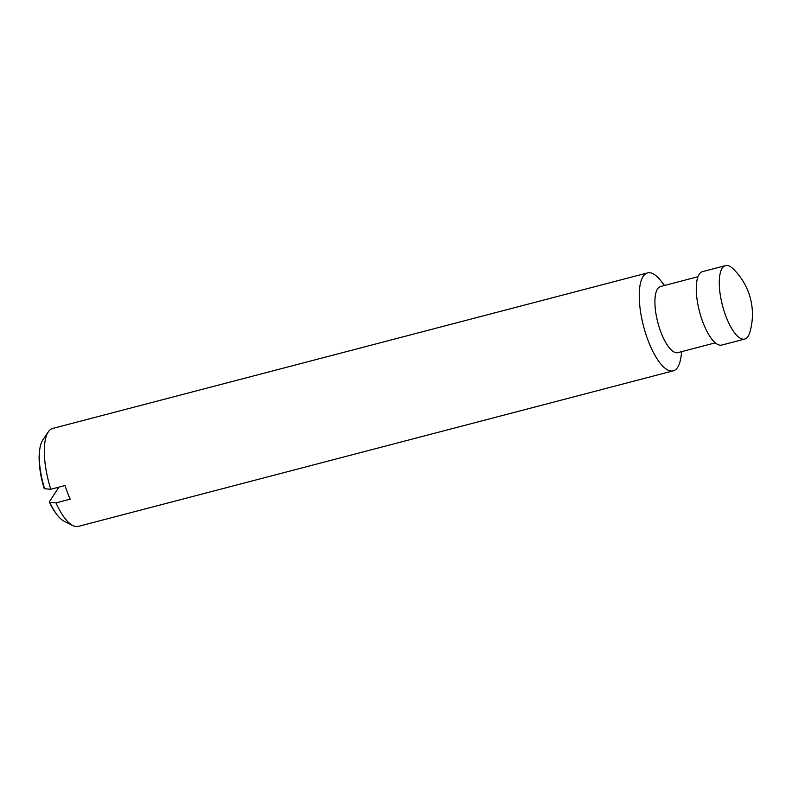 <?xml version="1.0" encoding="UTF-8"?>
<svg xmlns="http://www.w3.org/2000/svg" width="792" height="792" viewBox="0 0 792 792"><rect width="100%" height="100%" fill="white"/><g stroke="black" fill="none" stroke-linecap="round" stroke-linejoin="round"><path stroke-width="1.19" d="M732.927 268.656A37.967 13.048 75.3 0 0 725.541 265.597A37.967 13.048 75.3 0 0 725.977 316.463A37.967 13.048 75.3 0 0 744.757 339.065A37.967 13.048 75.3 0 0 749.697 332.788A63.281 63.281 0 0 0 732.927 268.656M725.541 265.597L702.544 271.607A37.967 13.048 75.3 0 0 702.979 322.483A37.967 13.048 75.3 0 0 721.76 345.074L744.757 339.065M697.999 276.725L660.558 286.516A34.175 11.741 75.3 0 0 660.944 332.293A34.175 11.741 75.3 0 0 677.843 352.638L715.295 342.847M664.518 285.476L660.845 280.774A50.629 17.394 75.3 0 0 647.599 272.893A50.629 17.394 75.3 0 0 648.173 340.718A50.629 17.394 75.3 0 0 673.21 370.854A50.629 17.394 75.3 0 0 680.902 357.489L681.813 351.599M647.599 272.893L52.688 428.442A50.629 17.394 75.3 0 0 48.391 431.769A50.629 17.394 75.3 0 0 50.807 489.248L65.013 485.536A50.629 17.394 75.3 0 0 67.459 492.555A50.629 17.394 75.3 0 0 70.191 499.158L55.984 502.87A50.629 17.394 75.3 0 0 72.923 525.611A50.629 17.394 75.3 0 0 78.299 526.403L673.21 370.854M56.965 514.701L56.064 513.523A42.065 14.454 -104.7 0 1 49.282 501.94L49.777 502.366A43.837 15.068 75.3 0 0 56.965 514.701A43.837 15.068 75.3 0 0 64.063 521.205L72.923 525.611M44.114 488.317A42.065 14.454 -104.7 0 1 39.6 450.569L39.808 449.094A43.837 15.068 75.3 0 0 44.609 488.743L44.114 488.317M48.391 431.769L42.818 439.946A43.837 15.068 75.3 0 0 39.808 449.094M44.609 488.743L50.807 489.248M55.984 502.87L49.777 502.366M49.282 501.94L58.895 487.13"/></g></svg>
